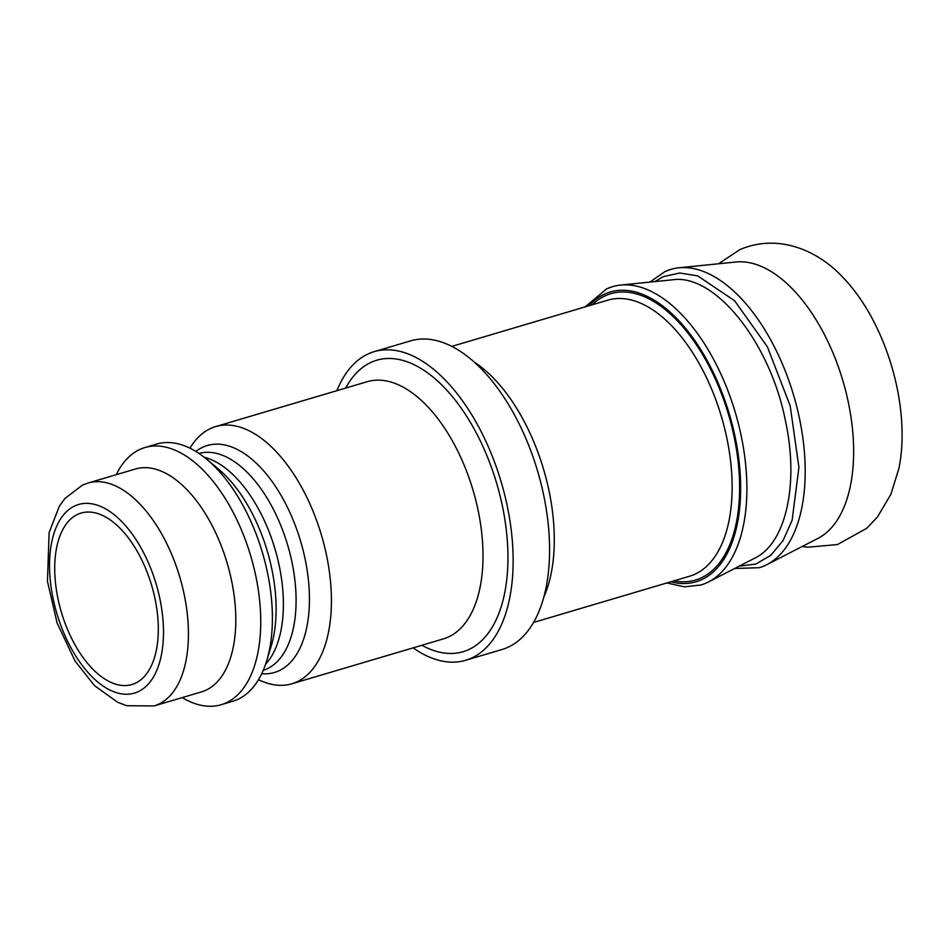 <?xml version="1.0" encoding="UTF-8"?>
<svg xmlns="http://www.w3.org/2000/svg" width="949" height="949" viewBox="0 0 949 949"><rect width="100%" height="100%" fill="white"/><g stroke="black" fill="none" stroke-linecap="round" stroke-linejoin="round"><path stroke-width="1.42" d="M189.93 448.189A134.117 70.629 73.5 0 1 211.034 428.296A134.117 70.629 73.5 0 1 215.648 426.587A134.117 70.629 73.5 0 1 321.45 535.129A134.117 70.629 73.5 0 1 291.829 683.79A134.117 70.629 73.5 0 1 258.496 679.674M116.241 474.69A134.117 70.629 73.5 0 1 140.333 449.233A134.117 70.629 73.5 0 1 144.948 447.537L156.609 444.073A134.117 70.629 73.5 0 1 206.752 459.292A134.117 70.629 73.5 0 1 266.55 661.204A134.117 70.629 73.5 0 1 232.79 701.275L221.129 704.727A134.117 70.629 73.5 0 1 182.267 697.586M739.117 566.209L755.95 564.014L770.825 555.284L783.091 540.539L792.095 520.325L798.928 467.335L790.185 405.84L767.397 346.812L734.621 300.762L697.693 275.886L679.745 272.992L663.244 276.669L654.881 281.592M607.23 288.615A155.577 81.934 73.5 0 1 612.579 286.645A155.577 81.934 73.5 0 1 620.575 285.068A155.577 81.934 73.5 0 1 735.321 412.542A155.577 81.934 73.5 0 1 708.512 581.939A155.577 81.934 73.5 0 1 700.943 584.987L684.324 586.826L666.839 582.959M336.895 390.68A160.939 84.758 73.5 0 1 368.651 353.704A160.939 84.758 73.5 0 1 374.191 351.652L410.632 340.857A160.939 84.758 73.5 0 1 537.609 471.107A160.939 84.758 73.5 0 1 502.045 649.496L465.615 660.29A160.939 84.758 73.5 0 1 413.076 647.87M374.191 351.652A160.939 84.758 73.5 0 1 501.167 481.902A160.939 84.758 73.5 0 1 465.615 660.29M88.079 483.029L135.458 468.996A116.241 61.211 73.5 0 1 227.155 563.065A116.241 61.211 73.5 0 1 201.473 691.892L154.106 705.926A116.241 61.211 -106.5 0 0 179.788 577.087A116.241 61.211 -106.5 0 0 88.079 483.029L82.492 485.093L65.042 498.344L59.301 506.28L49.123 532.614L47.45 581.263L57.106 623.054L75.09 661.05L94.485 685.617L117.605 702.248L126.739 705.724L154.106 705.926M78.043 514.204A89.408 47.082 73.5 0 1 81.128 513.065A89.408 47.082 73.5 0 1 151.662 585.426A89.408 47.082 73.5 0 1 131.911 684.526A89.408 47.082 73.5 0 1 62.278 615.142A89.408 47.082 73.5 0 1 78.043 514.204M144.948 447.537A134.117 70.629 73.5 0 1 250.761 556.067A134.117 70.629 73.5 0 1 221.129 704.727M665.534 271.343A155.577 81.934 73.5 0 1 670.884 269.374A155.577 81.934 73.5 0 1 678.879 267.796A155.577 81.934 73.5 0 1 793.625 395.27A155.577 81.934 73.5 0 1 766.816 564.679A155.577 81.934 73.5 0 1 759.247 567.716L734.692 568.487M678.879 267.796L736.044 262.007A144.853 76.276 73.5 0 1 842.866 380.691A144.853 76.276 73.5 0 1 817.908 538.403L766.816 564.679M718.512 263.786L739.9 249.611C778.927 232.885 818.394 251.153 842.178 276.657A140.44 73.963 73.5 0 1 898.94 468.308L890.874 494.31L877.469 516.968L866.674 528.356L837.409 544.56L807.824 547.217L802.249 546.458M198.982 453.444A113.109 59.562 73.5 0 1 287.677 545.129A113.109 59.562 73.5 0 1 263.217 670.338M261.699 673.707A118.34 62.326 -106.5 0 0 302.755 548.949A118.34 62.326 -106.5 0 0 203.193 447.026A118.34 62.326 -106.5 0 0 195.874 451.451M265.542 664.312A113.109 59.562 -106.5 0 0 274.973 548.902A113.109 59.562 -106.5 0 0 204.201 457.24M206.752 459.292L218.187 468.83A118.34 62.326 73.5 0 1 270.963 646.981L266.55 661.204M672.473 279.813C714.894 273.288 770.303 342.648 785.487 421.071C799.2 483.931 785.914 543.409 754.811 558.107M451.795 346.385L607.858 300.157A143.951 75.813 73.5 0 1 721.43 416.658A143.951 75.813 73.5 0 1 689.626 576.209L533.563 622.437M673.968 580.847A149.325 78.637 -106.5 0 0 732.355 428.912A149.325 78.637 -106.5 0 0 605.569 295.613A149.325 78.637 -106.5 0 0 592.2 304.795M543.801 597.158A143.951 75.813 -106.5 0 0 474.156 362.02M589.032 305.732A151.105 79.574 73.5 0 1 604.999 293.929A151.105 79.574 73.5 0 1 733.992 431.748A151.105 79.574 73.5 0 1 670.801 581.784M215.648 426.587L367.239 381.688A134.117 70.629 73.5 0 1 473.041 490.23A134.117 70.629 73.5 0 1 443.42 638.879L291.829 683.79M421.878 645.261A152.006 80.048 -106.5 0 0 503.966 514.144A152.006 80.048 -106.5 0 0 371.498 362.162A152.006 80.048 -106.5 0 0 345.697 388.07M75.196 505.746A98.352 51.792 73.5 0 1 163.394 626.933A98.352 51.792 73.5 0 1 80.95 663.707A98.352 51.792 73.5 0 1 75.196 505.746M672.438 279.813L620.575 285.068M754.87 558.107L708.512 581.939M612.579 286.645L606.826 288.769L585.07 306.907M649.863 282.102L665.071 271.521L670.884 269.374"/></g></svg>
